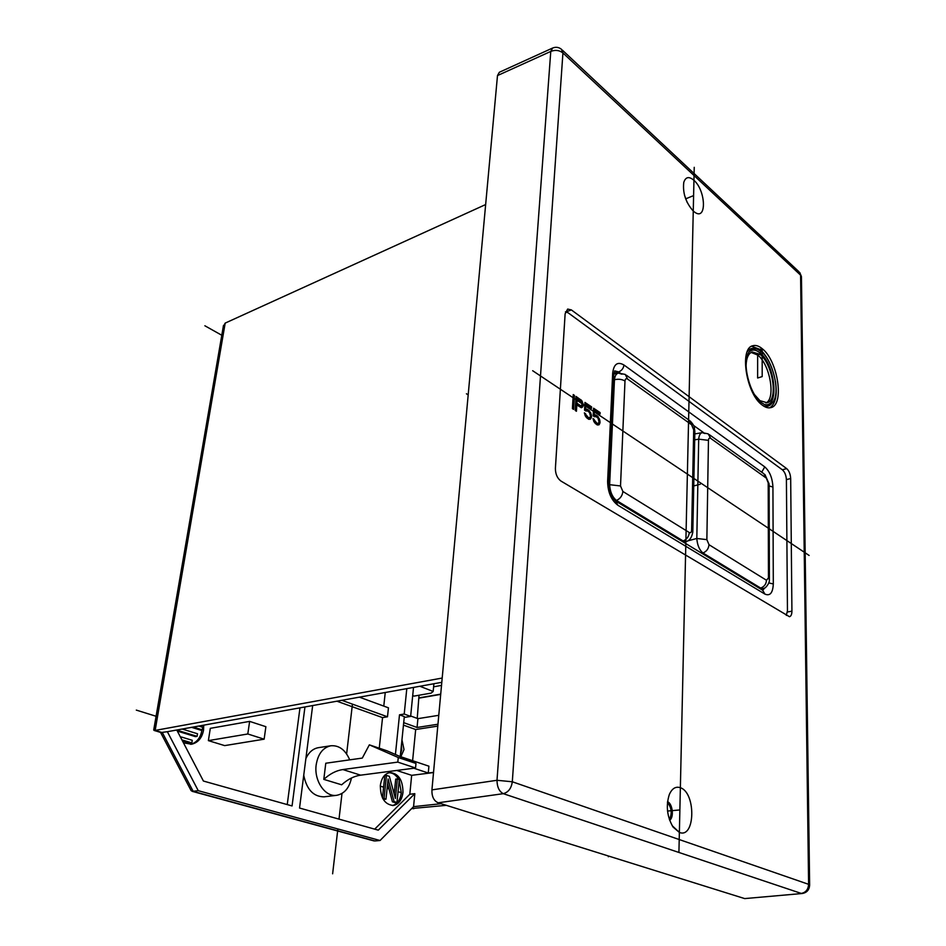 <?xml version="1.0" encoding="UTF-8"?>
<svg xmlns="http://www.w3.org/2000/svg" width="946" height="946" viewBox="0 0 946 946"><rect width="100%" height="100%" fill="white"/><g stroke="black" fill="none" stroke-linecap="round" stroke-linejoin="round"><path stroke-width="1.42" d="M485.653 204.549L225.195 323.094L223.303 326.441M446.299 805.33L411.983 808.511M441.806 682.326L167.359 731.707L198.258 790.69L380.044 840.509L413.568 806.654L414.821 793.67L378.27 830.15L299.539 808.038L312.665 705.562M433.895 683.745L433.173 691.455L419.894 686.264M413.52 687.411L410.635 716.406L404.214 714.041L406.804 688.617M412.704 695.606L414.029 696.102L431.128 693.122L433.173 691.455M299.977 707.845L287.241 804.585M183.453 742.823L191.553 744.23C197.986 742.716 201.971 738.057 203.532 730.241L203.757 725.156M249.638 721.384L210.308 728.337L208.38 740.623L224.675 745.614L264.135 739.181L265.885 726.694L249.638 721.384L247.805 733.978L264.135 739.181M336.882 701.199L382.551 717.612L379.251 748.191M374.699 829.145L409.819 794.25L411.664 775.33L396.729 770.458M349.724 759.863C345.385 749.871 339.106 745.176 330.875 745.767L318.447 747.659C312.996 748.629 308.798 752.271 305.877 758.574M303.737 775.259C306.681 789.567 313.469 796.757 324.088 796.828L336.622 795.326C344.309 793.848 349.251 788.077 351.451 778.014M402.972 792.476C402.89 780.024 398.514 773.379 389.847 772.563C384.632 773.674 381.463 777.955 380.351 785.417C380.375 797.868 384.691 804.561 393.3 805.495C398.668 804.407 401.896 800.08 402.972 792.476M412.61 760.702L415.672 729.52L403.457 725.121M400.844 756.741L404.013 749.539L401.955 739.831M417.233 718.404L419.031 695.239M383.78 706.106L385.247 692.496M330.875 745.767C322.929 747.541 318.033 753.879 316.189 764.794C313.812 780.604 325.105 797.289 336.622 795.326M369.342 744.845L362.306 758.077L325.779 763.233L323.804 779.374L341.66 784.802C347.726 779.303 354.052 776.098 360.651 775.164L415.542 767.998L415.98 763.457L386.985 750.805L369.342 744.845L398.266 757.521L397.793 762.109L342.854 769.559C336.244 770.529 329.906 773.793 323.804 779.374M397.793 762.109L415.542 767.998M398.266 757.521L415.98 763.457M400.489 754.352L401.695 749.871L401.447 744.904M190.714 744.348C196.709 742.527 200.434 737.927 201.865 730.537L201.959 729.91M202.148 727.119L202.089 725.452M190.17 743.178L182.424 740.848L190.17 743.178L191.837 742.894L192.251 740.304L181.36 736.993L181.135 738.365M195.42 736.638L177.328 731.081L195.42 736.638L197.087 736.343L197.501 733.765L182.188 729.035M201.865 730.537L191.624 727.344L200.623 730.146L202.29 729.851L202.692 727.285L198.766 726.055M392.46 805.543C397.391 804.053 400.347 799.772 401.305 792.677L399.188 780.355M398.644 779.315C396.067 774.987 392.862 772.787 389.031 772.716M394.068 801.605L392.401 801.794L387.612 783.631L392.401 801.794L396.953 802.48L399.271 779.516L397.367 778.913L395.381 798.459L389.374 776.347L386.465 775.413L384.041 798.566L385.992 799.157L388.097 778.972L394.068 801.605L396.953 802.48M395.712 779.114L394.186 794.049L395.712 779.114L397.367 778.913M384.809 775.625L382.456 797.904L384.809 775.625L386.465 775.413M384.324 799.346L385.992 799.157M382.87 798.696L384.041 798.566M180.497 737.147L181.36 736.993M181.939 739.902L191.837 742.894M178.274 729.744L178.144 730.525L197.087 736.343M193.28 727.036L202.29 729.851M177.139 730.714L178.144 730.525M208.38 740.623L247.805 733.978M341.849 700.312L387.493 716.796L388.451 707.821L359.409 697.155M304.955 706.946L292.066 805.945L203.414 781.041L176.772 730.016M438.778 715.306L417.919 718.653L417.056 727.474L403.706 722.649M417.919 718.653L410.67 715.992M382.551 717.612L387.493 716.796M413.828 768.223L428.278 773.012L428.916 766.189L400.264 756.552L404.32 716.583L399.496 714.821L404.214 714.041M399.496 714.821L395.416 754.482M437.951 724.234L417.056 727.474M437.785 726.114L415.672 729.52M404.238 717.446L410.635 716.406M409.819 794.25L414.821 793.67M419.22 698.101L440.694 694.388M441.108 803.698L413.568 806.654M433.516 772.563L411.664 775.33M441.522 685.401L433.611 686.808M418.771 697.923L440.718 694.128M428.278 773.012L433.54 772.35M442.196 678.046L155.144 730.418L162.357 732.606L193.197 791.376L374.959 840.947L380.044 840.509M374.959 840.947L373.54 840.781M198.258 790.69L192.227 791.353L190.891 790.206M161.009 732.535L167.359 731.707M225.195 323.094L155.144 730.418L153.772 729.697M438.175 802.787L744.691 898.594L802.184 893.509C806.784 892.705 809.268 889.938 809.646 885.22L808.605 884.321C808.239 889.512 805.791 892.539 801.25 893.414L503.307 793.67C499.216 791.542 497.099 787.072 496.993 780.284L512.306 781.774L808.605 884.321L800.588 275.144L562.929 52.964L512.306 781.774C511.372 788.325 508.369 792.287 503.307 793.67L438.175 802.787C433.8 800.848 431.719 796.544 431.932 789.875L497.49 75.574L499.322 72.274L552.618 48.045L550.773 51.427L496.993 780.284L431.932 789.875M802.184 893.509L744.691 898.594M552.618 48.045C555.763 46.768 558.696 47.158 561.404 49.227L562.929 52.964C559.334 50.185 555.29 49.665 550.773 51.427L497.49 75.574M669.65 810.864L679.878 809.942L679.37 832.433L673.055 827.041C667.001 816.575 665.759 805.72 669.342 794.474C672.062 788.42 675.74 786.173 680.375 787.722C696.126 792.748 695.345 838.901 679.37 832.433L672.168 825.669M759.91 350.611L759.91 349.381L762.169 348.66C777.919 360.544 784.648 404.959 770.931 407.596C768.282 408.329 765.373 407.478 762.204 405.054C746.264 394.021 739.098 348.353 752.744 345.763C755.629 344.9 758.763 345.869 762.169 348.66L762.192 376.603L757.628 377.998L757.651 355.022L751.1 352.432M786.705 468.637L571.372 309.921L567.659 309.07L565.129 313.8L555.397 468.424C555.432 474.088 557.277 478.286 560.931 481.041L789.472 616.709C791.045 616.248 791.861 614.403 791.92 611.163L790.679 478.534C790.407 474.112 789.082 470.812 786.705 468.637L782.307 469.76M693.938 180.308C688.984 176.145 685.602 176.843 683.769 182.412C682.574 192.972 685.732 202.515 693.252 211.053L694.802 212.259C706.899 221.068 705.953 190.666 693.938 180.308M809.634 884.912L801.463 277.426L798.826 271.62L562.279 50.043M669.65 820.241C674.214 817.498 672.606 803.544 667.533 801.7M667.45 802.48C671.66 807.813 672.31 813.477 669.39 819.484M684.478 195.101L687.198 202.468M751.644 346.236L759.91 349.381C764.001 352.87 767.584 358.108 770.659 365.085M775.472 381.498C777.387 395.298 775.484 404.072 769.748 407.821M755.901 348.861C752.307 347.584 749.398 348.589 747.151 351.9M771.889 403.256C769.583 406.331 766.603 407.111 762.961 405.609M761.27 351.64L757.805 349.452C754.08 347.939 751.077 348.92 748.806 352.397C741.629 362.353 749.563 394.293 761.282 402.547L764.072 404.273C767.845 405.905 770.872 405.042 773.166 401.707C780.45 391.94 772.988 360.58 761.27 351.64L759.91 352.834C775.484 364.47 779.622 408.755 764.51 404.474M765.964 402.961C776.004 398.597 769.985 364.234 757.651 355.022L759.91 354.301L759.91 352.834C755.665 349.452 752.058 349.169 749.066 351.983M754.695 394.825L759.91 400.643L767.135 402.76C778.44 400.584 772.894 363.997 759.91 354.301L752.2 351.947C748.416 353.39 746.37 357.931 746.087 365.582M608.775 484.943L609.638 484.683C610.028 491.731 612.287 496.981 616.425 500.434L683.118 540.946L686.642 541.384C689.681 540.556 691.727 537.482 692.803 532.172L691.621 530.15L693.702 429.851L694.837 432.109L692.815 531.486M621.948 374.202L618.448 373.091C616.224 373.623 614.9 375.834 614.462 379.713L613.552 379.902M704.959 433.528L702.275 432.629C700.241 433.091 699.047 435.266 698.704 439.169L696.812 538.475C697.32 545.109 699.354 549.945 702.913 552.972L760.667 588.057L763.422 588.436C764.912 589.157 769.914 583.327 769.382 579.484L768.448 577.9L768.211 482.827L766.307 478.108L710.635 438.353C709.346 437.643 708.625 438.305 708.459 440.339L706.863 539.634L708.992 544.707L766.497 580.253L768.448 577.9M608.786 482.791L613.765 375.42L612.677 373.221L607.616 481.443C607.829 492.239 611.246 500.174 617.892 505.259L764.959 594.123C770.079 596.264 772.858 592.87 773.308 583.942L772.929 487.013C772.421 478.014 769.701 471.309 764.782 466.898L623.958 365.002C617.549 361.325 613.788 364.056 612.677 373.221M617.892 505.259L615.621 501.013C611.116 496.615 608.834 490.749 608.763 483.418L607.616 481.443M616.485 501.534L762.594 590.174L764.959 594.123M768.814 582.937L773.308 583.942M762.819 590.28L764.758 587.868M769.133 485.96L772.929 487.013M761.696 472.184L764.782 466.898M620.068 372.913L618.66 371.908C621.723 370.666 623.485 368.361 623.958 365.002M613.978 373.173L618.66 371.908L614.687 370.891L613.8 374.711M786.315 615.408L787.45 610.749L786.41 479.728C786.138 475.306 784.813 472.019 782.437 469.855L568.203 312.842L565.46 311.825M573.619 409.405L574.435 395.369L573.241 394.565L572.413 408.613L573.619 409.405M583.197 404.628L581.79 400.607L576.043 396.445L575.227 410.469L576.433 411.262L576.788 404.983L581.388 407.726L583.138 405.81L583.197 404.628L581.861 405.054M585.917 411.049L587.549 410.907L589.5 412.503L590.517 416.24L589.831 417.635L588.412 417.624L584.392 412.799L585.243 415.838L588.329 419.102L590.351 419.208L591.475 417.186L591.226 414.265L588.802 410.209L585.598 409.299L585.858 404.569L591.534 408.365L591.617 406.898L584.959 402.428L584.533 410.126L585.917 411.049M594.514 416.76L596.134 416.618L598.049 418.191L599.055 421.904L598.392 423.288L596.985 423.288L593.024 418.522L593.863 421.526L596.914 424.766L598.913 424.86L600.012 422.838L599.752 419.941L597.364 415.921L594.206 415.034L594.455 410.316L600.048 414.064L600.119 412.598L593.556 408.199L593.154 415.862L594.514 416.76M580.678 405.716L576.894 403.197L577.155 398.739L581.506 401.955L581.967 404.722L581.293 405.81L579.165 406.201L575.606 403.836M574.435 395.369L573.17 395.795M580.939 407.572L581.66 405.527M579.413 400.253L575.96 397.899M581.293 405.81L579.165 406.201M590.103 407.407L584.876 403.871M587.501 410.895L584.557 409.677M589.098 419.374L589.973 417.434M589.216 417.836L587.703 418.309L586.91 418.097L588.412 417.624M598.617 413.106L593.485 409.63M596.075 416.595L593.177 415.389M597.647 425.014L598.511 423.122M597.777 423.501L595.507 423.761L596.985 423.288M583.055 403.611L582.003 403.942M583.138 405.81L581.624 406.295M582.89 406.567L581.376 407.052M582.228 407.359L581.246 407.679M576.788 404.983L575.523 405.396M580.809 399.65L579.295 400.134M581.79 400.607L580.548 401.009M582.523 402.026L581.648 402.31M576.894 403.197L575.629 403.599M577.155 398.739L575.878 399.141M586.745 410.682L585.811 410.978M591.617 406.898L590.103 407.371M585.858 404.569L584.817 404.9M585.598 409.299L584.557 409.63M586.638 409.062L585.125 409.547M587.632 409.429L586.118 409.902M588.802 410.209L587.3 410.682M589.772 411.155L588.518 411.557M590.706 412.693L589.772 412.988M591.226 414.265L590.363 414.537M591.534 416.004L590.481 416.335M591.475 417.186L589.961 417.659M591.002 418.416L589.488 418.877M585.574 413.591L584.628 413.887M585.905 415.034L585.066 415.294M586.461 416.027L585.539 416.311M587.23 416.843L586.071 417.198M595.341 416.394L594.407 416.689M600.119 412.598L598.617 413.071M594.455 410.316L593.426 410.635M594.206 415.034L593.189 415.353M595.223 414.786L593.71 415.259M596.205 415.14L594.703 415.613M597.364 415.921L595.862 416.382M598.321 416.855L597.068 417.245M599.232 418.38L598.31 418.664M599.752 419.941L598.901 420.201M600.06 421.668L599.031 421.975M600.012 422.838L598.499 423.3M599.551 424.056L598.038 424.518M594.183 419.291L593.26 419.575M594.514 420.734L593.686 420.982M595.069 421.703L594.147 421.987M595.826 422.519L594.679 422.874M392.401 801.794L395.286 802.669M191.624 727.344L200.623 730.146M401.305 792.677L398.041 791.66M394.541 790.56L393.11 790.123M388.983 788.834L387.127 788.255M383.591 787.155L380.28 786.126M157.497 716.713L136.307 710.103M222.996 335.936L204.868 325.767M352.444 704.131L346.626 753.938M342.003 793.446L339.011 819.13M337.864 828.944L332.625 873.808M532.669 370.714L809.126 555.456M694.234 167.324L678.932 851.944M679.878 809.942L667.533 811.053L679.878 809.942M693.595 195.597L685.661 198.861M693.737 485.948L700.229 484.269M466.437 393.784L468.187 394.86M608.396 855.988L608.361 856.757M342.854 769.559L360.651 775.164M413.757 808.759L412.007 808.239M571.372 309.921L566.134 311.884M791.92 611.163L787.403 611.991M790.679 478.534L786.41 479.598M615.29 500.765L616.425 500.434C620.209 498.779 622.362 495.787 622.882 491.471L689.291 532.527C690.663 533.142 691.443 532.35 691.621 530.15M689.291 532.527C688.865 536.642 686.808 539.445 683.118 540.946L682.054 541.313M701.755 553.268L702.913 552.972C706.567 551.518 708.601 548.763 708.992 544.707M766.497 580.253C766.177 584.131 764.238 586.733 760.667 588.057L759.626 588.377M693.702 429.851L691.597 424.766L627.588 379.062C626.098 378.223 625.235 378.873 624.987 381.013C622.042 379.251 618.53 378.826 614.462 379.713L609.638 484.683L620.517 485.96L622.882 491.471M691.597 424.766L689.185 420.237L626.299 375.172M624.987 381.013L620.517 485.96M627.588 379.062L625.247 374.427L618.448 373.091L613.848 374.048M768.211 482.827L769.122 484.6L769.382 578.917M766.307 478.108L763.86 473.733L709.252 434.616M710.635 438.353L708.211 433.871L702.275 432.629M708.459 440.339L698.704 439.169L694.671 439.855M706.863 539.634L696.812 538.475L687.73 540.887M703.469 432.523L693.513 425.404M412.421 808.641L411.782 808.452M373.871 840.876L192.227 791.353M161.269 732.606L154.174 730.466M191.139 790.679L160.548 732.393M153.713 730.04L223.469 325.519M801.451 276.563L799.772 272.507M694.849 431.341C693.986 427.462 695.558 426.906 690.273 421.029M686.453 541.443L683.792 542.377M769.122 483.962L764.936 474.525M702.133 432.653L694.79 433.918M763.28 588.483L760.974 589.192"/></g></svg>
